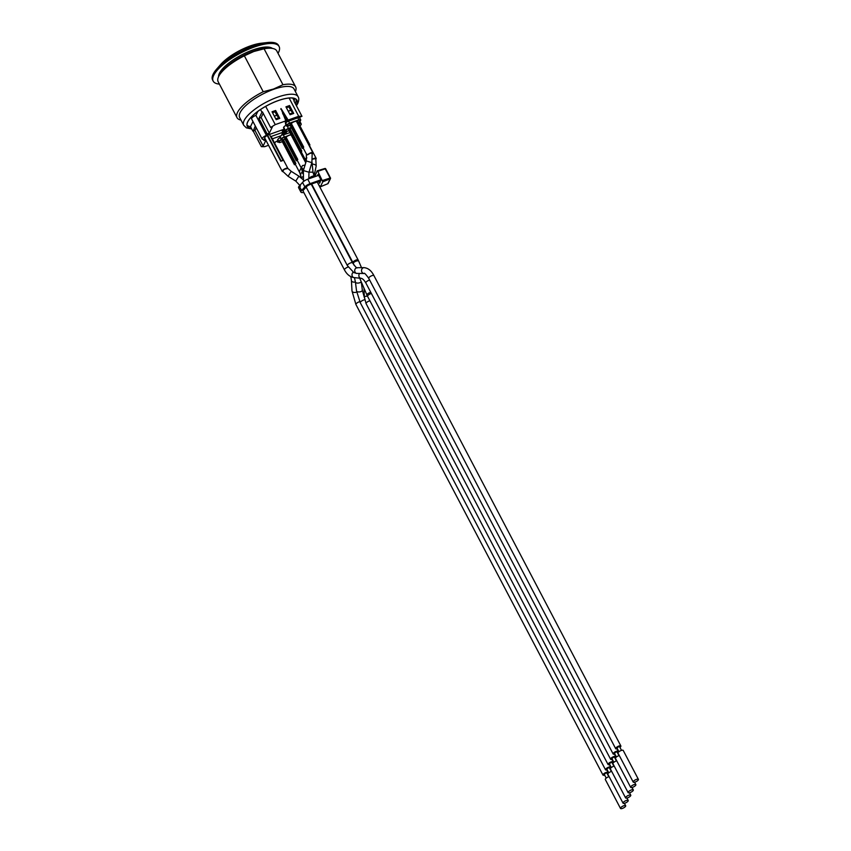 <?xml version="1.0" encoding="UTF-8"?>
<svg xmlns="http://www.w3.org/2000/svg" width="851" height="851" viewBox="0 0 851 851"><rect width="100%" height="100%" fill="white"/><g stroke="black" fill="none" stroke-linecap="round" stroke-linejoin="round"><path stroke-width="1.28" d="M282.968 171.636A3.191 1.042 -27.7 0 1 282.245 171.381A3.191 1.042 -27.7 0 1 285.755 168.455A3.191 1.042 -27.7 0 1 287.893 168.413A3.191 1.042 -27.7 0 1 287.904 168.455L284.277 169.296L282.67 171.232M269.363 134.32L282.915 160.137L280.819 161.296L267.267 135.479L269.363 134.32M280.819 161.296A3.191 1.042 152.3 0 1 281.787 160.892A3.191 1.042 152.3 0 1 282.67 160.637L282.915 160.137M282.245 171.381L264.714 137.99A3.191 1.042 -27.7 0 1 267.267 135.479M270.756 136.99A3.191 1.042 -27.7 0 1 271.533 137.245L287.893 168.413M281.064 160.796L267.501 134.979M305.115 165.062L302.53 165.551L301.382 167.509L302.733 173.604M301.541 168.275A3.191 1.042 -27.7 0 1 301.307 168.083A3.191 1.042 -27.7 0 1 301.382 167.509M286.085 137.224L297.765 159.477L296.797 159.828L285.106 137.564L286.085 137.224A3.191 1.042 -27.7 0 1 287.734 135.99A3.191 1.042 -27.7 0 1 289.159 135.33A3.191 1.042 -27.7 0 1 290.425 135.032A3.191 1.042 -27.7 0 1 291.297 135.288A3.191 1.042 -27.7 0 1 291.319 135.352L291.414 135.32M297.765 159.477A3.191 1.042 152.3 0 0 297.307 160.435L296.329 160.786L284.649 138.522L285.106 137.564M301.254 152.084L303.977 157.275L303.02 157.616L291.319 135.352M303.371 158.286L303.977 157.275M296.797 159.828L296.329 160.786M311.881 162.647L308.977 172.232L303.381 170.54L306.286 160.956L311.881 162.647L312.179 153.18L310.062 153.35L307.551 154.85A3.191 1.042 -27.7 0 1 310.775 152.808A3.191 1.042 -27.7 0 1 312.902 152.765A3.191 1.042 -27.7 0 1 312.36 153.914M291.329 123.544L303.722 147.138L302.743 147.478L290.361 123.884L291.329 123.544A3.191 1.042 -27.7 0 1 292.978 122.31A3.191 1.042 -27.7 0 1 294.414 121.65A3.191 1.042 -27.7 0 1 295.669 121.353A3.191 1.042 -27.7 0 1 296.542 121.608A3.191 1.042 -27.7 0 1 296.574 121.672L297.542 121.331L309.934 144.925L308.966 145.266L296.574 121.672M307.551 154.85L306.817 154.222M306.286 160.956L306.413 154.116L303.243 148.095M303.722 147.138A3.191 1.042 152.3 0 0 303.254 148.095L302.286 148.436L289.893 124.842L290.361 123.884M309.317 145.936L309.934 144.925M302.743 147.478L302.286 148.436M299.669 172.242A3.191 1.042 -27.7 0 1 299.403 172.03A3.191 1.042 -27.7 0 1 299.435 171.562L301.371 177.997M302.445 168.221L300.68 168.732L299.435 171.562M283.468 139.841L295.861 163.435L294.893 163.775L282.5 140.181L283.468 139.841A3.191 1.042 -27.7 0 1 283.872 139.468M295.861 163.435A3.191 1.042 152.3 0 0 295.393 164.392L299.403 172.03M294.893 163.775L294.425 164.743L282.043 141.149L282.5 140.181M294.425 164.743L295.393 164.392M312.306 164.105A2.925 1.17 -168.2 0 1 313.998 164.36A2.925 1.17 -168.2 0 1 316.189 165.988L315.764 158.616L312.583 159.148M312.594 159.073A3.191 1.042 -27.7 0 1 314.03 158.403A3.191 1.042 -27.7 0 1 316.157 158.36A3.191 1.042 -27.7 0 1 315.923 159.158M305.679 159.914A3.191 1.042 -27.7 0 1 305.349 159.69A3.191 1.042 -27.7 0 1 306.817 157.807M306.807 157.924L305.541 159.562L306.126 161.477M300.382 152.393L288.691 130.129L290.127 128.831L301.807 151.084L300.382 152.393L301.35 152.052L305.349 159.69M300.839 151.435L289.159 129.171M301.807 151.084A3.191 1.042 152.3 0 0 301.35 152.052M290.127 128.831A3.191 1.042 -27.7 0 1 291.446 127.788M269.427 134.447L283.17 129.554L284.223 131.565L283.702 132.639L286.606 131.873L286.032 133.075L283.479 133.979L282.649 132.916M286.191 125.278A2.659 0.862 -27.7 0 0 283.777 127.107L285.362 130.809L285.883 130.586A2.393 0.777 -27.7 0 1 288.489 128.767L291.414 127.724M290.18 125.384L288.478 125.991A2.393 0.777 -27.7 0 1 286.915 125.65L287.085 125.299A2.393 0.777 -27.7 0 1 289.691 123.48L288.585 121.129A2.659 0.862 -27.7 0 0 285.691 123.15L285.51 123.512A2.659 0.862 -27.7 0 0 285.479 123.927L286.532 125.927A2.659 0.862 152.3 0 0 287 126.139M263.204 113.343L261.161 117.576L269.341 133.16L267.14 133.937L258.959 118.363L261.938 112.194L262.438 111.885L270.618 127.469L275.256 124.618L285.83 120.863L285.191 122.182L287.51 121.363L282.628 113.502M269.341 133.16L272.394 126.831L270.618 127.469M270.597 136.671L282.957 132.277L281.341 135.628L272.352 138.83M299.254 186.039A5.319 1.734 152.3 0 0 298.595 187.688L300.935 192.135A5.319 1.734 -27.7 0 1 301.594 190.496L299.254 186.039L302.53 182.433L304.871 186.89A5.319 1.734 -27.7 0 1 310.072 183.667L307.732 179.21A5.319 1.734 152.3 0 0 302.53 182.433M307.732 179.21L318.593 175.349M327.295 171.87L329.624 176.317M348.197 267.044A2.925 0.957 152.3 0 0 347.676 267.203A2.925 0.957 152.3 0 0 344.453 269.873L303.052 191.028A2.925 0.957 152.3 0 1 303.413 190.124L306.69 186.518A2.925 0.957 152.3 0 1 309.551 184.741L319.944 181.05L319.168 182.678L319.742 183.135M327.678 183.773L320.348 186.826L318.391 184.273M320.348 186.826L322.816 181.806L317.795 171.328L317.115 170.934L314.785 176.71M319.455 183.231L321.029 179.976L318.104 174.412L317.168 175.859M304.871 186.89L301.594 190.496M303.892 192.624L301.988 192.571A5.319 1.734 -27.7 0 1 300.935 192.135M320.125 182.359L319.168 182.678M320.933 179.806L310.072 183.667M328.124 183.454L330.486 178.54A0.66 0.66 0 0 0 330.475 177.944L330.475 178.05A0.66 0.574 25.7 0 1 330.209 178.795L327.773 183.784A0.66 0.66 0 0 0 328.124 183.454A0.66 0.574 -154.3 0 1 327.837 183.71L320.444 186.72M330.39 177.891L325.688 168.817A0.66 0.66 0 0 0 324.912 168.487L330.475 177.944L322.582 180.455M322.816 181.806L330.209 178.795L330.06 177.944L325.273 168.817L317.795 171.328M317.221 170.817L324.912 168.487L317.391 170.849M638.399 779.367L623.209 750.422A2.925 0.957 152.3 0 0 621.251 750.465A2.925 0.957 152.3 0 0 618.028 753.146L633.218 782.08A2.925 0.957 152.3 0 0 636.25 781.569A2.925 0.957 152.3 0 0 638.399 779.367A2.925 0.957 152.3 0 0 636.442 779.399A2.925 0.957 152.3 0 0 633.218 782.08M619.294 755.56A2.925 0.957 152.3 0 0 618.709 755.741A2.925 0.957 152.3 0 0 615.486 758.422L630.676 787.356A2.925 0.957 152.3 0 0 633.708 786.835A2.925 0.957 152.3 0 0 635.857 784.633A2.925 0.957 152.3 0 0 633.899 784.675A2.925 0.957 152.3 0 0 630.676 787.356M616.752 760.837A2.925 0.957 152.3 0 0 616.167 761.017A2.925 0.957 152.3 0 0 612.943 763.687L628.134 792.632A2.925 0.957 152.3 0 0 631.165 792.111A2.925 0.957 152.3 0 0 633.314 789.909A2.925 0.957 152.3 0 0 631.357 789.951A2.925 0.957 152.3 0 0 628.134 792.632M614.209 766.113A2.925 0.957 152.3 0 0 613.624 766.283A2.925 0.957 152.3 0 0 610.401 768.964L625.591 797.898A2.925 0.957 152.3 0 0 628.623 797.387A2.925 0.957 152.3 0 0 630.772 795.185A2.925 0.957 152.3 0 0 628.815 795.228A2.925 0.957 152.3 0 0 625.591 797.898M611.667 771.389A2.925 0.957 152.3 0 0 611.082 771.559A2.925 0.957 152.3 0 0 607.859 774.24L623.049 803.174A2.925 0.957 152.3 0 0 626.081 802.663A2.925 0.957 152.3 0 0 628.229 800.461A2.925 0.957 152.3 0 0 626.272 800.493A2.925 0.957 152.3 0 0 623.049 803.174M609.125 776.655A2.925 0.957 152.3 0 0 608.539 776.835A2.925 0.957 152.3 0 0 605.316 779.516L620.507 808.45A2.925 0.957 152.3 0 0 623.538 807.929A2.925 0.957 152.3 0 0 625.687 805.727A2.925 0.957 152.3 0 0 623.73 805.769A2.925 0.957 152.3 0 0 620.507 808.45M616.39 757.007L614.443 753.284L616.05 751.944L617.028 751.922L618.985 755.645M611.305 767.559L609.359 763.836L610.965 762.496L611.943 762.475L613.901 766.198M606.22 778.101L604.274 774.378L605.88 773.038L606.859 773.027L608.816 776.74M608.763 772.825L606.816 769.113L608.422 767.772L609.401 767.751L611.358 771.474M613.848 762.283L611.901 758.56L613.507 757.22L614.486 757.199L616.443 760.922M618.932 751.731L616.986 748.018L618.592 746.678L619.571 746.657L621.528 750.38M607.242 773.75A2.925 0.957 152.3 0 0 608.157 772.346A2.925 0.957 152.3 0 0 606.199 772.389A2.925 0.957 152.3 0 0 602.976 775.059A2.925 0.957 152.3 0 0 604.657 775.112M609.784 768.474A2.925 0.957 152.3 0 0 610.699 767.07A2.925 0.957 152.3 0 0 608.742 767.113A2.925 0.957 152.3 0 0 605.518 769.783A2.925 0.957 152.3 0 0 607.199 769.836M612.326 763.209A2.925 0.957 152.3 0 0 613.241 761.794A2.925 0.957 152.3 0 0 611.284 761.836A2.925 0.957 152.3 0 0 608.061 764.517A2.925 0.957 152.3 0 0 609.742 764.56M614.869 757.933A2.925 0.957 152.3 0 0 615.784 756.518A2.925 0.957 152.3 0 0 613.826 756.56A2.925 0.957 152.3 0 0 610.603 759.241A2.925 0.957 152.3 0 0 612.284 759.294M311.221 184.156L352.548 262.874C355.58 267.054 357.133 268.661 357.218 267.693L364.026 267.65A2.925 2.51 89.6 0 0 364.068 273.501L356.473 273.405L353.186 272.214M619.953 747.38A2.925 0.957 152.3 0 0 620.868 745.976A2.925 0.957 152.3 0 0 618.911 746.019A2.925 0.957 152.3 0 0 615.688 748.689A2.925 0.957 152.3 0 0 617.369 748.742M617.411 752.656A2.925 0.957 152.3 0 0 618.326 751.252A2.925 0.957 152.3 0 0 616.369 751.284A2.925 0.957 152.3 0 0 613.145 753.965A2.925 0.957 152.3 0 0 614.826 754.018M256.247 127.778L254.96 130.426L263.14 146.01L265.906 140.277M272.522 112.694L275.011 111.8L276.958 115.502M274.33 116.14L276.756 115.279L279.362 118.544M277.947 140.851L275.83 141.606L274.618 143.128M282.957 132.277L281.787 130.054M275.756 118.863L278.937 117.725M280.234 137.628A2.659 0.862 -27.7 0 0 277.83 139.458L277.66 139.809A2.659 0.862 -27.7 0 0 277.617 140.224L278.671 142.223A2.659 0.862 152.3 0 0 279.139 142.447M263.14 146.01L261.374 146.649L253.194 131.065L254.96 130.426M268.544 145.287L264.629 146.68L261.374 146.649M285.83 120.863L281.021 108.577L288.149 120.044L298.712 116.289L301.977 116.321L293.978 101.088M280.745 109.162L281.021 108.577M275.65 110.492L279.798 118.385L276.181 119.672L272.033 111.768L275.65 110.492L275.011 111.8M286.425 107.747L288.915 106.864L290.861 110.566M288.234 111.204L290.659 110.343L292.84 112.789L289.659 113.917M283.128 133.841L282.606 134.915L283.479 133.979M286.032 133.075L284.542 132.607M283.521 132.288L282.851 132.075M284.053 132.777L285.457 131.384M289.968 132.565L282.957 135.054M282.383 131.192L282.66 130.639L283.702 132.639M283.777 127.107L285.362 130.809A2.659 0.862 152.3 0 0 285.319 131.214L283.574 127.884A2.659 0.862 -27.7 0 1 283.606 127.469M282.606 134.915L282.128 133.99M299.712 117.959L300.201 116.949L301.977 116.321M293.265 113.598L292.84 112.789M288.585 121.129L297.85 117.832A2.659 0.862 -27.7 0 1 299.626 117.8L300.68 119.8A2.659 0.862 152.3 0 0 298.903 119.842L289.638 123.129A2.659 0.862 152.3 0 0 286.734 125.15L285.51 123.512M283.17 129.554L284.255 129.171M288.149 120.044L287.51 121.363M278.032 141.021L277.511 142.096L276.958 141.202M278.426 141.777L277.511 142.096M289.553 105.545L293.701 113.449L290.085 114.736L285.936 106.832L289.553 105.545L288.915 106.864M294.063 100.599A2.33 0.755 152.3 0 0 294.446 99.812A2.33 0.755 -27.7 0 1 294.095 100.641M293.584 99.684A2.33 0.755 -27.7 0 1 294.457 99.833M263.385 139.319L263.991 140.468L265.693 139.862M253.194 131.065L255.3 125.959M258.959 118.363L261.161 117.576M299.116 122.044L298.339 122.852M263.991 140.468L264.704 139A3.989 1.298 -27.7 0 1 262.151 139.021A3.989 1.298 -27.7 0 1 266.427 135.405L267.14 133.937M252.843 131.054L250.502 126.608L252.96 121.512M299.35 122.491L298.775 123.682M251.439 128.384A27.913 9.084 -27.7 0 1 247.375 126.203A27.913 9.084 -27.7 0 1 247.758 121.874A27.913 9.084 -27.7 0 1 260.534 109.524A27.913 9.084 -27.7 0 1 265.682 106.375A27.913 9.084 -27.7 0 1 289.127 98.035A27.913 9.084 -27.7 0 1 292.744 98.067L294.148 100.748M298.882 123.884A3.989 1.298 -27.7 0 1 301.19 123.948A3.989 1.298 -27.7 0 1 299.935 125.884M289.127 98.035L298.712 116.289M265.682 106.375L275.256 124.618M262.151 139.021L251.63 118.991A3.989 1.298 -27.7 0 1 255.917 115.374L266.427 135.405M260.534 109.524L261.938 112.194M255.917 115.374L257.821 111.407M250.502 126.608A27.913 9.084 -27.7 0 1 247.056 125.235M296.191 99.439A27.913 9.084 -27.7 0 1 295.18 103.386M292.744 98.067A27.913 9.084 -27.7 0 1 296.808 100.248A27.913 9.084 -27.7 0 1 296.116 105.162M237.014 117.64L218.154 81.717A33.104 10.776 -27.7 0 1 223.536 70.122A33.104 10.776 -27.7 0 1 244.365 55.815L253.811 51.507L264.087 48.805A33.104 10.776 -27.7 0 1 264.172 48.784A33.104 10.776 -27.7 0 1 276.777 50.943L295.637 86.866A33.104 10.776 152.3 0 0 282.947 84.728L273.511 89.036L263.225 91.738A33.104 10.776 152.3 0 0 237.014 117.64A33.104 10.776 152.3 0 0 241.003 120.097M272.394 48.422A30.71 9.999 152.3 0 0 245.205 53.124A30.71 9.999 152.3 0 0 219.377 73.324A30.71 9.999 152.3 0 0 218.569 76.675M243.726 125.278L239.642 117.491A30.71 9.999 -27.7 0 1 273.501 89.366A30.71 9.999 -27.7 0 1 294.02 88.94L298.105 96.727A30.71 9.999 152.3 0 0 277.596 97.163A30.71 9.999 152.3 0 0 243.726 125.278L246.375 127.852L251.758 129.001M264.087 48.805L282.947 84.728M295.393 91.546A33.104 10.776 152.3 0 0 295.637 86.866M263.225 91.738L244.365 55.815M216.697 69.059L220.717 64.453A29.774 9.691 -27.7 0 1 261.108 43.241L267.193 42.55A37.221 12.116 152.3 0 0 216.697 69.059A37.221 12.116 152.3 0 0 213.122 74.228A37.221 12.116 152.3 0 0 212.601 80.005L213.186 81.122A37.221 12.116 -27.7 0 1 235.089 56.123A37.221 12.116 -27.7 0 1 279.107 46.507A37.221 12.116 -27.7 0 1 278.032 53.336M279.107 46.507L278.522 45.401A37.221 12.116 152.3 0 0 267.193 42.55M219.409 84.111A37.221 12.116 -27.7 0 1 213.186 81.122M312.019 162.19L313.019 172.189L314.2 176.274A2.925 0.957 152.3 0 0 313.849 176.061A2.925 0.957 152.3 0 0 312.243 176.317A2.925 0.957 152.3 0 0 308.987 178.774M317.21 182.018L358.133 259.949A2.925 0.957 152.3 0 0 356.175 259.991A2.925 0.957 152.3 0 0 353.314 261.768A2.925 0.957 152.3 0 0 352.952 262.672L354.165 265.395M352.548 262.874A2.925 0.957 152.3 0 0 350.942 262.799A2.925 0.957 152.3 0 0 350.591 262.916A2.925 0.957 152.3 0 0 347.368 265.597L354.048 272.788M358.133 259.949L358.728 261.214A2.925 1.117 156.7 0 0 356.643 260.98A2.925 1.117 156.7 0 0 353.708 262.587A2.925 1.117 156.7 0 0 353.356 263.523M290.425 135.032L291.127 134.777M283.234 139.67L284.947 139.085L283.234 139.67A2.393 0.777 -27.7 0 1 281.66 139.341L281.841 138.979A2.393 0.777 -27.7 0 1 284.447 137.16L287.734 135.99M289.691 123.48L292.978 122.31M280.617 142.298L282.33 141.702L280.617 142.298A2.393 0.777 -27.7 0 1 279.054 141.957L279.234 141.596A2.393 0.777 -27.7 0 1 281.585 139.872M287.276 131.288L288.989 130.692L287.276 131.288A2.393 0.777 -27.7 0 1 285.713 130.948M302.605 176.742A2.925 2.617 167.3 0 0 301.658 178.253M359.76 301.648A2.925 0.957 152.3 0 0 359.154 301.828A2.925 0.957 152.3 0 0 355.931 304.509L602.976 775.059M356.697 292.053A2.925 1.659 176.9 0 1 356.346 292.201A2.925 1.659 176.9 0 1 351.995 290.957L355.931 304.509M355.41 281.979A2.925 1.659 176.9 0 1 351.431 280.628L351.995 290.957M302.53 172.147A2.925 2.617 167.3 0 0 300.733 175.189M303.924 168.721A2.925 2.447 172.4 0 0 302.413 171.211M361.186 281.67A2.925 1.362 172.9 0 1 359.718 282.766A2.925 1.362 172.9 0 1 355.42 282.064L356.537 290.925A2.925 1.362 172.9 0 0 360.835 291.616A2.925 1.362 172.9 0 0 362.335 290.191L364.356 297.573M364.685 299.775A2.925 0.957 152.3 0 0 363.537 300.052A2.925 0.957 152.3 0 0 360.303 302.733L605.518 769.783M316.189 165.988L314.476 174.147A2.925 1.17 -168.2 0 0 314.487 174.136A2.925 1.17 -168.2 0 0 313.094 172.785M369.898 300.754A2.925 0.957 152.3 0 0 369.313 300.935A2.925 0.957 152.3 0 0 366.079 303.616L608.061 764.517M367.483 296.159A2.925 0.606 177.9 0 0 364.313 296.882L366.079 303.616M353.101 272.277A2.925 2.287 95.8 0 0 352.069 275.437A2.925 2.287 95.8 0 0 354.005 277.596L360.867 278.298A2.925 2.287 95.8 0 1 359.005 276.522A2.925 2.287 95.8 0 1 359.473 273.522M313.019 172.189L309.009 172.125M370.823 292.414A2.925 1.117 156.7 0 0 370.259 292.531A2.925 1.117 156.7 0 0 366.972 295.084L359.675 278.171M371.387 293.478A2.925 0.957 152.3 0 0 370.802 293.659A2.925 0.957 152.3 0 0 367.568 296.339L610.603 759.241M357.218 267.693A2.925 2.51 89.6 0 0 356.473 273.405M620.868 745.976L373.919 275.596A2.925 0.957 152.3 0 0 371.961 275.639A2.925 0.957 152.3 0 0 368.738 278.32L615.688 748.689M369.653 280.064A2.925 0.957 152.3 0 0 369.068 280.234A2.925 0.957 152.3 0 0 365.834 282.915C363.973 279.862 362.313 278.32 360.867 278.298M302.956 179.55L298.882 176.146L295.776 181.103L300.456 186.071M298.882 176.146L291.202 171.328L288.085 176.285L295.776 181.103M280.043 136.096L281.319 139.192L279.745 136.203M285.691 123.15L287.085 125.299M279.054 141.957L278.702 141.819A2.659 0.862 152.3 0 0 278.671 142.223L280.596 142.319M281.287 139.628A2.659 0.862 152.3 0 0 278.883 141.457L279.234 141.596M277.83 139.458L278.883 141.457L277.66 139.809M290.968 134.469L284.447 137.16M281.66 139.341L281.319 139.192A2.659 0.862 152.3 0 0 281.277 139.607A2.659 0.862 152.3 0 0 281.745 139.819M283.383 134.905L284.383 136.809A2.659 0.862 152.3 0 0 281.49 138.841L281.841 138.979M290.191 125.405L286.532 125.927A2.659 0.862 152.3 0 1 286.564 125.512L286.915 125.65M295.669 121.353L298.967 120.182L297.85 117.832M300.488 120.608L300.35 120.874A2.393 0.777 -27.7 0 1 298.169 122.533M298.967 120.182A2.393 0.777 -27.7 0 1 300.531 120.523L300.648 120.214A2.659 0.862 152.3 0 0 300.68 119.8L300.477 120.768L297.722 122.725M288.489 128.767L288.425 128.427A2.659 0.862 152.3 0 0 285.532 130.448L285.883 130.586M291.255 127.416L288.425 128.427L287.298 126.267M287.244 131.309L285.319 131.214A2.659 0.862 152.3 0 0 285.787 131.437M223.536 70.122L224.568 69.08A31.083 10.116 -27.7 0 1 253.8 51.507A31.083 10.116 -27.7 0 1 262.736 49.05L264.172 48.784M268.522 48.252A30.71 9.999 152.3 0 0 253.449 51.177A30.71 9.999 152.3 0 0 220.632 73.399M251.481 128.48A28.051 9.138 -27.7 0 1 267.469 105.343A28.051 9.138 -27.7 0 1 296.542 104.545A28.051 9.138 -27.7 0 1 296.159 105.247M314.2 176.274L314.476 176.817M297.297 160.445L301.307 168.083M291.297 135.288L305.732 162.775M296.542 121.608L312.902 152.765M309.541 145.744L316.157 158.36M303.381 170.54L303.488 181.55M308.977 172.232L308.796 178.838M635.857 784.633L634.58 782.218M633.314 789.909L632.038 787.494M630.772 795.185L629.495 792.76M628.229 800.461L626.953 798.036M625.687 805.727L624.411 803.312M606.891 769.921L608.157 772.346M351.431 280.628L350.825 276.639M354.463 277.639L355.42 282.064M609.433 764.655L610.699 767.07M360.303 302.733L356.537 290.925M361.303 281.936L362.335 290.191M314.338 176.54L314.476 174.147M611.975 759.379L613.241 761.794M363.983 288.159L364.313 296.882M344.453 269.873C346.825 274.384 350.006 276.958 354.005 277.596M358.728 261.214L361.515 267.671M614.518 754.103L615.784 756.518M367.568 296.339L366.972 295.084M311.647 183.997L352.952 262.672M368.738 278.32C365.707 274.139 364.154 272.533 364.068 273.501M373.919 275.596C371.387 270.65 368.089 268.001 364.026 267.65M306.158 187.103L347.368 265.597M365.834 282.915L613.145 753.965M617.06 748.827L618.326 751.252M288.085 176.285L282.67 171.242M291.202 171.328L287.883 168.424M279.532 136.277L281.277 139.607L283.202 139.702M299.892 121.48L301.19 123.948M296.425 105.747L297.765 103.471C298.988 100.461 299.105 98.216 298.105 96.727"/></g></svg>
